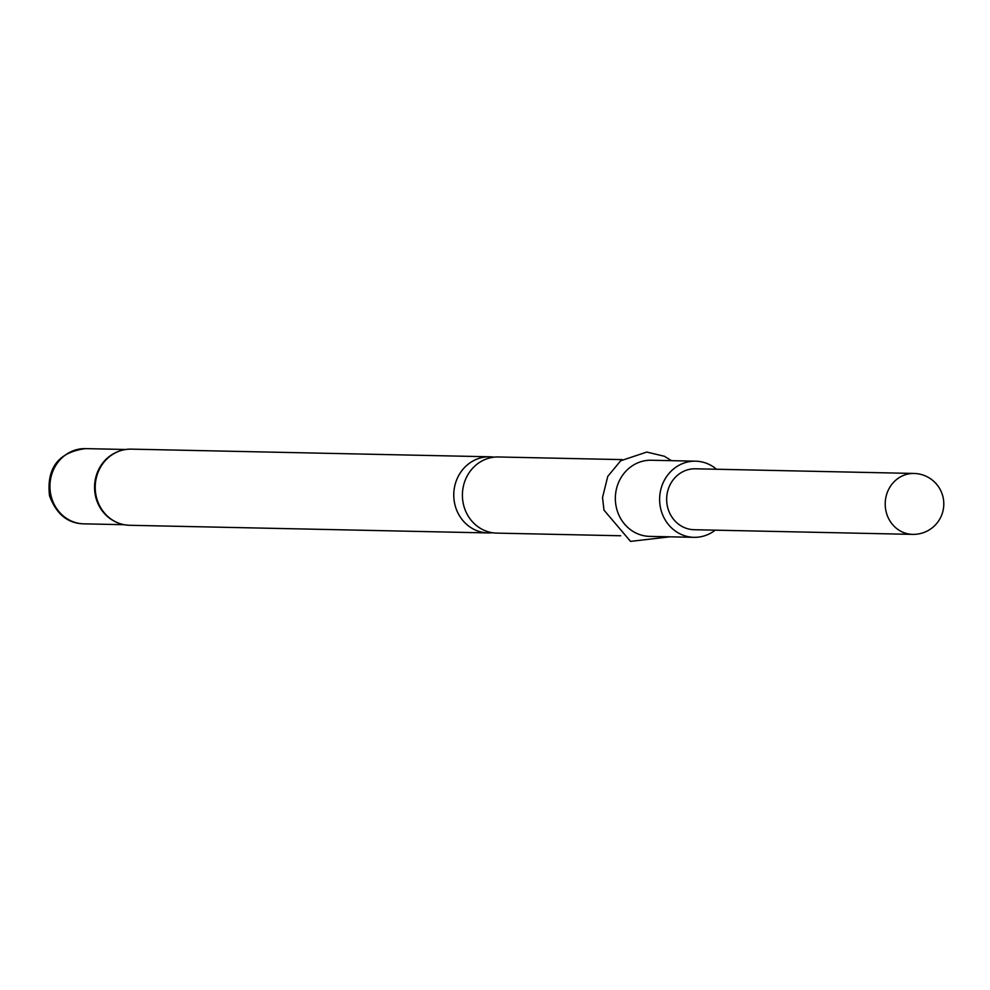 <?xml version="1.0" encoding="UTF-8"?>
<svg xmlns="http://www.w3.org/2000/svg" width="990" height="990" viewBox="0 0 990 990"><rect width="100%" height="100%" fill="white"/><g stroke="black" fill="none" stroke-linecap="round" stroke-linejoin="round"><path stroke-width="1.49" d="M620.656 535.763L496.757 533.115A38.078 35.17 -88.8 0 1 463.617 505.086A38.078 35.17 -88.8 0 1 488.404 458.308A38.078 35.17 -88.8 0 1 498.378 456.972L622.277 459.62M716.537 469.248A38.078 35.17 91.2 0 0 695.611 461.179L651.333 460.239A38.078 35.17 91.2 0 0 616.56 508.353A38.078 35.17 91.2 0 0 649.7 536.382L693.978 537.322A38.078 35.17 91.2 0 0 715.238 530.157M695.611 461.179A38.078 35.17 91.2 0 0 660.837 509.293A38.078 35.17 91.2 0 0 693.978 537.322M494.06 457.17A38.078 35.17 91.2 0 0 489.753 456.786A38.078 35.17 91.2 0 0 479.779 458.135A38.078 35.17 91.2 0 0 454.979 504.9A38.078 35.17 91.2 0 0 488.12 532.929A38.078 35.17 91.2 0 0 492.451 532.731M695.438 468.79A30.467 28.128 91.2 0 0 667.631 507.288A30.467 28.128 91.2 0 0 694.139 529.712L912.693 534.377A30.467 28.128 -88.8 0 1 886.174 511.954A30.467 28.128 -88.8 0 1 906.011 474.532A30.467 28.128 -88.8 0 1 913.993 473.455L695.438 468.79M117.352 451.886A37.855 34.947 91.2 0 0 102.7 463.456A37.855 34.947 91.2 0 0 96.092 497.178A37.855 34.947 91.2 0 0 101.71 509.763A37.855 34.947 91.2 0 0 115.867 521.94M102.7 463.456C110.261 453.878 119.753 449.114 131.2 449.138A38.078 35.17 91.2 0 0 96.438 497.252A38.078 35.17 91.2 0 0 129.579 525.282L488.12 532.929M114.58 453.16A37.62 34.737 91.2 0 0 95.745 497.104A37.62 34.737 91.2 0 0 113.145 520.554M83.878 523.846C67.778 523.524 56.319 514.144 49.5 495.705C46.468 467.961 58.472 452.269 85.474 448.618A37.62 34.737 91.2 0 0 51.134 496.151A37.62 34.737 91.2 0 0 83.878 523.846L124.072 524.7M669.908 536.815L630.543 541.382L603.974 510.122L602.539 497.45L607.761 476.376L620.693 460.771L646.792 452.059L664.377 456.266L671.529 460.672M85.474 448.618L125.681 449.485M131.2 449.138L489.753 456.786M101.71 509.763C108.85 519.651 118.144 524.824 129.579 525.282M912.693 534.377A30.467 30.467 0 0 0 943.792 504.566A30.467 30.467 0 0 0 913.993 473.455"/></g></svg>
